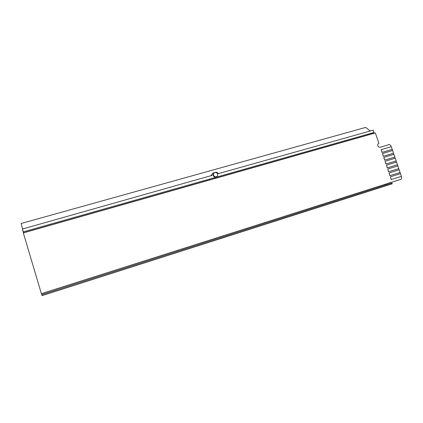 <?xml version="1.0" encoding="UTF-8"?>
<svg xmlns="http://www.w3.org/2000/svg" width="423" height="423" viewBox="0 0 423 423"><rect width="100%" height="100%" fill="white"/><g stroke="black" fill="none" stroke-linecap="round" stroke-linejoin="round"><path stroke-width="0.63" d="M401.427 176.338L400.502 173.636L390.397 176.814L391.323 179.537L401.427 176.338L401.776 177.729L401.2 179.199L41.375 293.657L23.328 232.914L375.354 132.944L378.892 143.349L378.463 143.55M378.892 143.349L378.759 143.397C377.861 143.857 377.559 144.65 377.845 145.776C378.347 146.918 379.135 147.4 380.203 147.209L389.334 144.529L390.736 145.385L391.19 146.712M41.375 293.657L400.29 179.505M392.221 149.367L391.301 146.681L381.165 149.673L382.085 152.38L392.221 149.367L392.502 150.556M393.533 153.211L392.613 150.519L382.482 153.544L383.402 156.251L393.533 153.211L393.813 154.4M394.844 157.055L393.924 154.363L383.798 157.414L384.719 160.121L394.844 157.055L395.124 158.244M396.161 160.909L395.241 158.213L385.115 161.285L386.035 163.997L396.161 160.909L396.441 162.099M397.472 164.759L396.552 162.062L386.432 165.16L387.357 167.878L397.472 164.759L397.757 165.953M398.789 168.618L397.869 165.916L387.754 169.041L388.679 171.759L398.789 168.618L399.074 169.808M400.11 172.478L399.185 169.776L389.075 172.928L390.001 175.645L400.11 172.478L400.391 173.673M41.692 293.573L41.951 294.535M386.009 184.904L385.152 184.322M392.248 183.778L391.984 183L41.681 294.62L42.242 295.566L392.248 183.778L41.967 295.582M217.655 174.08C217.041 172.721 216.053 172.235 214.678 172.621C213.636 173.171 213.261 174.043 213.541 175.238C214.154 176.597 215.143 177.084 216.513 176.703C217.559 176.158 217.94 175.281 217.655 174.08M214.07 173.023C213.224 173.62 212.933 174.445 213.203 175.497C213.811 176.851 214.799 177.337 216.164 176.957L216.745 176.587M23.498 232.867L21.15 223.487L365.694 127.418L370.252 131.003M371.68 133.991L374.022 132.462L373.239 130.157L218.189 173.663C217.607 172.531 216.719 172.082 215.529 172.304L213.25 172.959C212.277 173.456 211.881 174.265 212.06 175.386L211.643 175.709M371.648 133.901L23.466 232.756L22.567 229.737M212.06 175.386L22.461 229.028M374.022 132.462L23.307 231.867M211.014 175.883L212.531 173.467M385.115 161.285L385.929 164.039L396.05 160.952M383.798 157.414L384.613 160.169L394.733 157.102M382.482 153.544L383.296 156.293L393.422 153.258M386.432 165.16L387.246 167.92L397.361 164.801M387.754 169.041L388.568 171.801L398.678 168.655M389.075 172.928L389.89 175.688L399.994 172.515M381.165 149.673L381.98 152.428L392.11 149.414M390.397 176.814L391.212 179.574L401.316 176.38M401.168 179.209L400.264 179.511M216.513 176.703L216.164 176.957"/></g></svg>
